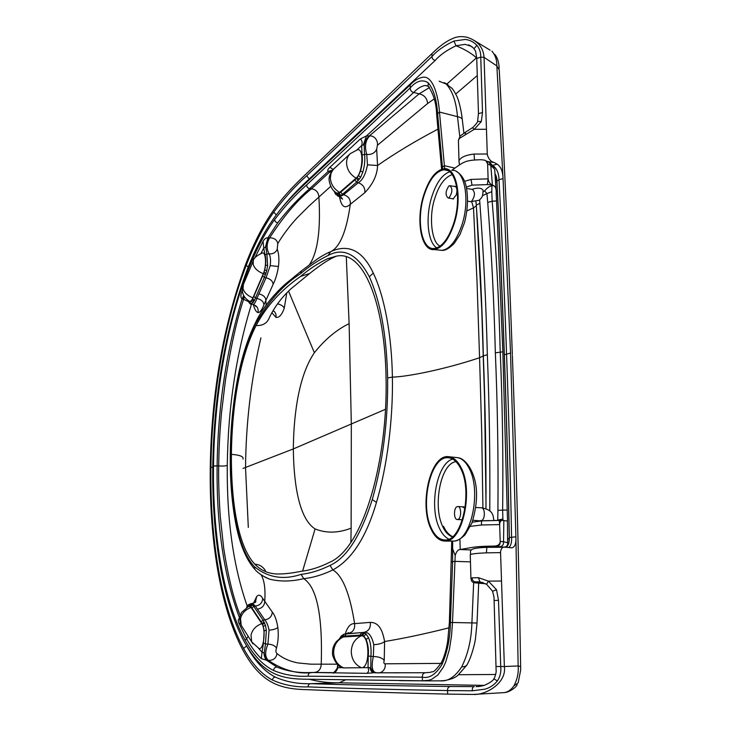 <?xml version="1.0" encoding="UTF-8"?>
<svg xmlns="http://www.w3.org/2000/svg" width="731" height="731" viewBox="0 0 731 731"><rect width="100%" height="100%" fill="white"/><g stroke="black" fill="none" stroke-linecap="round" stroke-linejoin="round"><path stroke-width="1.1" d="M431.235 528.02C434.918 535.997 439.578 539.981 445.206 539.981C462.029 541.041 473.03 491.095 460.576 468.324C456.976 461.362 452.681 457.825 447.683 457.697C430.577 456.619 419.74 504.353 431.235 528.02M430.897 528.787C419.101 504.481 430.221 455.514 447.792 456.601C452.918 456.729 457.323 460.366 461.014 467.502C473.816 490.867 462.522 542.192 445.243 541.086C439.459 541.086 434.671 536.983 430.897 528.787M456.007 461.672C440.528 463.344 432.715 505.962 442.611 526.329C444.96 531.693 448.204 535.202 452.325 536.856M452.59 536.627C448.779 534.818 445.773 531.4 443.562 526.375M465.053 508.273L462.266 506.793M461.727 519.723L462.357 519.942M442.593 168.952L437.613 113.506C436.608 99.242 433.474 88.99 428.192 82.749C422.372 79.122 416.378 80.839 410.21 87.903L306.691 184.897C295.306 194.958 284.642 206.498 274.692 219.528C264.631 233.408 255.649 250.55 247.745 270.945C226.509 325.551 214.302 397.39 213.498 466.122C212.602 534.754 223.32 600.864 245.232 640.374C253.383 655.177 262.84 665.219 273.622 670.519C284.277 674.896 295.79 676.796 308.144 676.212L422.363 677.189C429.353 678.642 435.895 674.402 441.981 664.488C447.326 652.344 450.141 638.337 450.424 622.465L452.617 561.646L452.663 541.095M428.704 680.899L308.144 679.236C281.727 679.218 262.895 675.197 244.757 642.659C222.416 601.768 211.953 536.17 212.767 466.479L212.767 466.479C213.918 393.918 225.431 328.201 247.325 269.328C264.887 224.362 282.312 205.027 306.673 182.321L410.155 84.933L410.21 87.903C410.283 90.388 411.443 91.905 413.682 92.471C417.456 88.488 421.284 86.167 425.177 85.49L428.046 86.002M386.078 378.676C385.073 306.581 364.668 249.691 336.26 256.188L327.799 258.61C318.296 263.151 309.222 269.09 300.578 276.419C281.024 290.052 266.203 306.408 256.115 325.505C239.54 357.724 231.946 407.048 231.38 454.344C231.06 501.411 237.858 546.349 254.827 564.168C260.894 570.527 268.496 573.798 277.625 573.99C284.414 574.036 292.254 573.131 301.145 571.295C310.227 570.271 319.758 567.256 329.745 562.267C364.431 547.3 387.75 458.246 386.078 378.676M387.631 377.918C388.106 420.955 382.989 461.499 372.28 499.547C360.575 536.125 346.494 558.082 330.019 565.419C319.931 570.381 310.31 573.351 301.145 574.338C283.564 580.231 267.975 577.682 254.406 566.671C246.082 557.579 239.905 542.64 235.885 521.861C232.083 501.329 230.32 478.951 230.585 454.728C230.786 430.568 232.942 406.774 237.054 383.364C241.358 359.588 247.581 339.659 255.731 323.568C268.926 300.861 283.875 284.222 300.569 273.659C309.277 266.23 318.433 260.181 328.018 255.521C343.588 247.096 357.358 254.187 369.329 276.784C380.549 301.647 386.653 335.365 387.631 377.918L392.401 377.105C393.141 418.845 387.266 466.25 376.456 502.416C366.322 537.157 351.794 559.663 332.888 569.924C342.638 575.781 349.875 593.682 354.599 623.625L370.334 622.373C380.412 622.447 382.98 633.183 384.616 641.516L384.223 660.367C383.583 662.715 383.876 663.867 385.109 663.812L440.93 663.392M265.399 570.545C262.849 566.607 259.322 564.487 254.827 564.168M263.334 626.312L264.156 630.78L263.471 642.997L265.49 643.947L266.34 630.259L265.435 625.233L263.014 620.116L261.15 621.853L263.334 626.312L265.435 625.233M362.375 667.668C370.425 665.767 369.338 634.782 361.251 635.842L343.406 636.948C337.219 639.89 333.976 644.943 333.656 652.098L333.647 652.701C334.049 659.865 337.375 664.936 343.625 667.915L368.04 667.631C369.082 670.318 368.671 672.218 366.798 673.324L311.47 672.493C299.134 673.16 287.639 671.36 276.976 667.101L266.459 660.221L267.5 660.294C265.819 659.243 264.732 656.785 264.229 652.902L265.49 643.947L267.921 644.121L269.063 630.168C268.021 625.261 266.596 621.816 264.786 619.842L263.014 620.116L252.643 604.784L250.386 603.715M247.215 606.904L249.536 605.542L251.939 608L253.758 606.301L255.302 606.063L252.433 603.34L248.293 604.784M258.701 648.36L258.966 648.47C263.663 650.544 266.185 629.711 261.826 623.625L251.08 607.452L248.741 606.237L241.404 612.569C240.371 616.827 238.132 615.895 241.23 625.343L242.473 627.289M258.509 648.278L262.063 652.262L263.471 642.997M483.136 191.65L484.626 190.928C487.175 187.821 489.615 186.103 491.936 185.775L493.635 185.692C495.517 186.542 496.376 189.027 496.194 193.158L502.846 351.821L507.405 517.42C507.771 520.043 507.415 521.212 506.318 520.938L503.833 520.545L503.549 541.744L500.205 541.397C500.059 544.595 497.765 546.158 493.334 546.075L502.937 547.181M504.829 547.208C506.912 546.468 507.862 544.988 507.698 542.795L503.549 541.744C503.659 544.796 502.425 546.441 499.858 546.669M473.67 582.443L471.915 622.52C471.477 639.241 468.078 654.017 461.718 666.846C455.038 676.952 447.865 681.621 440.181 680.844L427.9 680.89M425.744 672.73L425.643 672.73C423.359 672.895 422.271 674.375 422.363 677.189L422.436 680.799L428.439 680.369L431.61 679.391L437.851 675.005L443.434 667.01L445.791 661.765L449.41 649.402L451.52 635.778L452.498 622.501L477.041 623.013L475.461 638.693C475.177 641.964 471.943 655.844 467.31 664.305C466.415 666.042 464.55 666.891 461.718 666.846M470.499 526.347L481.565 525.004L499.648 524.566L500.205 541.397C500.315 544.458 499.182 546.121 496.797 546.368M472.253 522.172L482.031 520.865L498.716 520.445C499.255 520.6 499.565 521.971 499.648 524.566C499.83 521.623 500.863 520.244 502.745 520.426L503.833 520.545M507.04 510L502.654 510.128L502.882 519.028L497.738 520.097L497.93 510.357L502.654 510.128C503.275 456.117 502.471 403.384 500.232 351.913C498.898 300.523 496.212 250.276 492.173 201.171L496.349 200.998M489.779 510.759C490.154 457.533 489.341 405.504 487.339 354.681C486.024 303.228 483.538 252.798 479.883 203.373L479.609 199.919M487.723 202.487L486.937 193.596L491.789 191.686L492.173 201.171L487.723 202.487C491.488 251.555 494.037 301.675 495.353 352.845C497.509 404.106 498.368 456.61 497.93 510.357M240.216 615.52C233.582 598.863 228.063 576.357 223.668 548.022L220.205 515.83C218.916 495.846 218.405 479.225 218.679 465.949C218.925 450.817 219.391 436.617 221.475 413.015L225.513 379.709C230.941 346.138 236.954 319.356 243.569 299.354L242.098 298.842C240.618 297.882 240.481 295.662 241.678 292.199L242.281 290.381M240.38 623.305L239.101 623.561C237.886 620.756 238.068 618.993 239.64 618.262L239.759 618.234M471.486 549.95L460.21 549.529C475.552 546.788 475.616 546.486 493.334 546.075M332.221 672.63L313.316 672.465C298.193 674.466 283.189 670.418 268.295 660.331L267.5 660.294M459.927 539.112L460.219 549.529C458.035 549.538 456.363 551.549 455.203 555.551L452.498 622.501L449.373 622.447L447.774 640.42C447.244 644.742 445.243 655.104 441.469 662.396L441.981 664.488M250.569 303.767L251.263 304.955C236.022 354.681 228.017 408.154 227.268 465.382C226.738 519.887 233.39 566.799 247.215 606.118M253.556 603.102L256.599 596.706C258.546 594.276 260.574 594.833 262.694 598.387L272.279 612.048C274.829 615.1 276.674 620.226 277.817 627.426C278.712 634.636 278.255 641.544 276.464 648.15C275.212 645.765 272.371 644.422 267.921 644.121C264.796 651.787 264.924 657.187 268.295 660.331C273.211 660.577 276.117 658.329 277.022 653.578C282.824 658.275 289.805 661.4 297.956 662.944L310.629 664.168L337.265 664.187M337.695 664.589L337.366 667.787C335.255 671.698 333.391 673.324 331.764 672.666L331.965 672.657M425.652 672.73L376.556 672.812C374.08 673.278 372.17 671.542 370.827 667.613L370.891 656.502C371.485 649.274 370.708 643.033 368.579 637.779L366.112 634.06L364.568 633.064L361.69 632.772L359.935 635.129L362.512 635.239L363.883 636.125L366.094 639.387C368.15 644.614 368.863 650.151 368.214 655.999L368.04 667.631L369.84 667.613C371.083 671.414 372.298 673.15 373.486 672.831L366.798 673.324M399.336 672.822L376.556 672.812M345.297 633.896C347.453 626.796 350.551 623.369 354.599 623.625C355.156 629.29 352.826 632.598 347.609 633.558L344.959 633.96M264.887 577.088L269.511 579.135C280.037 581.775 291.431 581.611 303.694 578.65C312.996 577.718 322.727 574.813 332.888 569.924L330.019 565.419M482.926 507.926L481.702 431.802L479.573 357.733L477.041 282.111L473.514 207.933L466.999 210.802M368.214 655.999L373.322 656.548L373.797 644.669C371.64 635.495 368.196 631.42 363.481 632.434L344.283 634.124M340.399 638.227L342.218 636.509L344.639 636.089L346.357 633.795L363.481 632.434C368.506 631.483 370.791 628.13 370.334 622.373M337.923 664.799L337.658 667.778L342.373 667.613M343.406 636.948L342.455 637.194M277.022 653.578C275.761 652.619 275.578 650.818 276.464 648.15M254.406 566.671L254.763 569.23C259.057 574.831 269.821 579.482 268.679 578.788L262.612 575.79M264.229 652.902L262.063 652.262L261.278 658.631C255.914 653.368 250.925 646.606 246.31 638.327L239.101 623.561M263.845 652.865C264.412 656.73 265.28 659.188 266.459 660.221L261.278 658.631M385.109 663.812C386.151 669.148 381.646 673.845 376.977 672.803C372.262 672.648 371.046 667.229 373.322 656.548C378.548 656.593 382.185 657.873 384.223 660.367M373.797 644.669C378.804 644.413 382.414 643.362 384.616 641.516C403.457 638.455 424.93 633.887 449.044 627.828M343.625 667.915L342.738 667.768M337.366 667.787L337.658 667.778C337.146 670.336 335.73 672.136 333.427 673.178M261.826 623.625C255.969 625.782 252.359 629.601 250.998 635.084L251.702 641.937L252.88 643.828M240.517 618.618L241.239 625.334L251.656 641.845M361.251 635.842C354.937 638.793 351.62 644.002 351.282 651.467L351.291 652.089C351.748 659.572 355.165 664.808 361.562 667.796M256.115 325.505C262.831 325.935 267.318 323.166 269.556 317.199M266.733 270.662L267.619 265.371L266.916 253.94L265.006 255.009C265.782 257.221 265.974 260.647 265.572 265.28L264.759 269.995L262.657 275.925L264.403 277.387L266.733 270.662L264.759 269.995M250.377 303.676L252.825 302.872L254.379 300.459L264.403 277.387L266.075 277.798L270.187 265.627C270.872 260.857 270.534 256.965 269.2 253.94L266.916 253.94L265.792 247.133L268.907 237.794L269.657 237.813C283.637 216.157 297.581 199.828 311.488 188.808L329.699 171.995L328.146 171.429C327.269 170.533 327.863 169.144 329.946 167.271L360.365 138.945C362.119 140.453 362.539 142.664 361.653 145.579L362.064 155.164C362.777 159.532 362.247 164.813 360.474 170.999L358.51 175.659L354.91 179.872L356.591 182.174L360.63 177.322L362.814 172.059C364.65 165.791 365.217 159.87 364.513 154.296L364.202 145.049C365.336 140.654 367.026 137.62 369.283 135.948L419.146 93.851L429.499 87.528M252.615 304.398L253.145 304.553C254.269 304.242 255.521 302.205 256.919 298.449L253.739 296.649L251.418 301.026L249.828 301.967L247.946 300.414M248.96 301.044L249.49 301.318C250.623 301.583 251.766 300.441 252.908 297.901L263.306 273.732C266.879 265.755 265.874 251.208 262.118 253.063C256.38 255.759 253.419 258.381 253.237 260.94L253.511 260.282M265.006 255.009L263.754 248.047L260.994 253.401M247.489 300.094C249.527 303.42 250.669 304.672 250.916 303.849L253.09 304.553C255.402 305.595 256.343 306.252 255.914 306.536L255.009 305.284M493.635 185.692L492.082 184.76C489.962 183.965 488.637 181.992 488.116 178.848L471.029 179.424L464.624 181.334M451.785 170.332C464.432 161.359 464.907 160.29 480.87 159.696L484.406 160.107C486.627 160.884 487.696 162.145 487.614 163.89L490.803 165.416L494.805 169.345M439.167 81.223L446.129 84.001C452.416 90.735 456.208 101.627 457.487 116.668L439.477 112.035C438.171 93.952 432.286 75.64 422.947 77.221C418.424 78.053 414.157 80.62 410.155 84.933M485.804 160.701L487.614 163.89L488.116 178.848L487.358 184.614L472.007 185.126L466.405 187.09M268.907 237.794L267.93 237.813L277.807 222.717C287.749 209.843 298.412 198.448 309.789 188.534L328.146 171.429L332.532 170.177M428.192 82.749L428.119 86.139C433.492 93.742 436.334 103.254 436.663 114.676L439.477 112.035L444.676 168.742M251.263 304.955L251.565 304.059M263.9 304.9C263.681 301.665 261.351 299.518 256.919 298.449L258.884 293.88C263.324 294.977 265.655 297.142 265.883 300.377L263.9 304.9C261.844 310.081 259.889 312.64 258.043 312.576C256.234 312.155 254.68 309.505 253.374 304.644M369.283 135.948L366.469 135.929L413.682 92.471L419.146 93.851C424.09 94.884 426.941 98.091 427.69 103.455L377.388 145.314L376.675 149.151L377.543 165.508C377.333 174.828 373.112 183.883 364.879 192.646L350.304 204.305C344.84 209.221 341.249 206.69 339.531 196.73M330.668 186.396L309.094 205.923L297.334 217.637C289.759 225.833 283.244 234.477 277.78 243.551C276.958 239.786 274.244 237.877 269.657 237.813C266.459 243.505 266.312 248.887 269.2 253.94C273.376 253.986 276.053 252.369 277.241 249.088C278.904 253.767 279.306 259.569 278.438 266.495C277.341 273.558 275.569 279.507 273.138 284.322L265.883 300.368L266.111 305.083M338.846 196.411L339.842 196.776L343.607 194.757L358.263 182.75C362.64 180.118 365.71 174.142 367.474 164.822L366.752 154.451L364.513 154.296L362.064 155.164M337.539 195.926L339.924 196.109L342.437 194.355L340.792 192.107L337.375 194.026L334.844 191.705M356.107 178.136C363.17 172.434 364.02 146.794 357.176 149.956L350.295 153.62C347.892 155.877 346.64 158.883 346.558 162.629L346.567 163.159C346.997 169.601 350.176 174.59 356.107 178.136L339.641 192.427L337.146 193.24L336.059 192.591M360.365 138.945L366.469 135.929L363.298 145.021L361.653 145.579L356.746 150.065M463.902 133.115L462.312 119.665C462.211 118.376 460.603 117.38 457.487 116.668L459.772 136.414M329.718 171.986L332.413 170.332L329.699 171.995L331.042 172.397M244.419 296.859L243.569 299.354L247.992 301.346M277.241 249.088L277.78 243.551M254.763 258.089L263.069 241.331L263.754 248.047L265.792 247.133M263.069 241.331C264.366 238.918 265.983 237.749 267.93 237.813L265.435 247.142M376.675 149.151C374.893 153.071 371.586 154.835 366.752 154.451C364.431 146.52 365.399 140.37 369.667 135.984C373.925 135.326 378.192 140.206 377.388 145.314M434.214 98.904L427.69 103.455M328.018 255.521L330.686 251.628C348.586 243.505 362.777 250.66 373.267 273.074C384.469 296.283 391.725 335.209 392.401 377.105C407.167 376.83 444.357 369.493 479.573 357.733L483.292 355.906L481.775 310.072L477.252 218.258M438.18 129.012C415.446 140.973 395.233 153.144 377.543 165.508L367.474 164.822M253.237 260.949L253.182 264.32C254.415 268.332 257.787 271.466 263.306 273.732M242.939 288.261L243.012 288.59C244.163 292.537 247.462 295.644 252.908 297.901M349.948 153.949L333.098 169.565L331.079 173.146L330.357 177.889C330.741 184.084 333.839 188.927 339.641 192.427M476.74 58.434L480.742 57.146C480.971 52.824 479.71 48.895 476.941 45.359C473.761 41.978 469.887 40.004 465.336 39.437L453.896 41.055C444.311 45.596 437.019 50.741 432.021 56.479L306.636 175.833C294.913 186.396 283.939 198.503 273.732 212.173C263.48 226.637 254.324 244.337 246.265 265.252C224.344 322.042 211.789 396.275 210.921 467.365C209.971 538.336 220.917 606.913 243.569 648.397C251.875 663.721 261.534 674.284 272.544 680.095C283.509 684.984 295.379 687.25 308.144 686.884C343.872 688.291 390.327 689.525 447.536 690.557L472.272 690.795L484.991 689.169C489.989 687.734 494.129 684.984 497.409 680.908C500.205 676.604 501.311 671.816 500.726 666.553L498.505 600.334L496.532 589.734L488.399 581.118L501.521 581.026L504.372 666.535L496.248 666.498M491.881 51.152C495.298 55.017 496.952 59.933 496.852 65.909L484.05 57.32L486.453 129.277L474.255 129.323L481.309 121.547L482.515 112.519L480.751 57.146L484.05 57.32C483.346 47.314 477.599 40.607 466.807 37.208C461.334 36.139 456.747 36.541 453.046 38.405C446.86 40.781 439.824 45.843 431.957 53.591L306.618 173.457C282.312 196.484 263.973 217.043 245.881 263.772C223.339 324.802 211.46 392.775 210.254 467.685C209.386 539.679 220.086 607.699 243.131 650.499C261.826 684.664 281.7 689.205 308.153 689.698C343.881 691.298 390.372 692.769 447.619 694.112L473.414 694.441C485.795 695.19 506.83 683.147 504.372 666.535L518.142 665.959C518.736 672.694 517.329 679.337 513.92 685.888L518.16 682.818L520.646 670.181L520.636 666.562L518.142 665.959L515.894 536.81C516.25 543.48 514.898 547.144 511.846 547.83L505.578 547.227C502.855 546.441 501.183 547.994 500.552 551.896L500.571 552.627L486.444 552.846C477.37 553.203 471.979 553.796 470.28 554.646L470.261 555.003M478.44 577.682L488.399 581.118L486.59 584.325L479.865 581.766L478.44 577.682L472.135 577.846L470.928 578.577M485.567 583.713L476.959 582.936C474.538 582.598 474.181 582.251 475.89 581.894L479.929 581.775M484.269 685.386L339.147 682.809C328.621 682.937 318.661 681.749 309.259 679.263M315.088 528.915C297.06 517.484 293.624 475.89 293.332 448.925C293.579 421.613 296.996 378.274 314.367 352.726C325.048 339.376 336.635 329.681 349.116 323.641L351.328 424.318L351.127 528.175C338.188 533.164 326.181 533.402 315.088 528.915L302.634 571.021M260.921 337.841C251.044 379.718 245.918 423.057 245.534 467.867L248.312 527.389M458.785 674.722L495.728 674.475M476.767 686.583L478.202 686.51M472.272 690.795C472.189 688.063 472.884 686.674 474.364 686.619L450.872 686.51C393.488 685.815 346.869 684.874 311.004 683.677C298.248 684.115 286.397 681.95 275.432 677.162C264.494 671.497 254.881 661.116 246.612 646.03L245.552 644.075M497.409 680.908L493.772 678.807C493.398 680.497 490.19 682.708 484.16 685.422C476.448 687.259 477.526 686.29 476.091 686.601L476.859 686.583M472.135 577.846C472.217 580.46 473.469 581.803 475.89 581.894L483.054 582.561M473.414 694.441L502.882 692.696C506.976 692.686 510.658 690.42 513.92 685.888M501.521 581.026L500.571 552.627M509.352 538.646L509.361 537.504L515.894 536.81M515.894 536.618L510.53 353.027L503.047 178.574L499.008 179.698C498.889 173.877 497.217 169.446 493.982 166.385M508.913 547.556C511.015 545.399 511.901 541.872 511.572 536.983C510.375 474.145 508.694 413.07 506.546 353.758C504.481 294.41 501.969 236.387 499.008 179.698L496.916 181.014L495.006 173.859M465.254 134.504L465.528 132.165L472.436 127.706L474.255 129.323L459.497 138.369L458.438 140.242L458.456 141.805M286.771 292.884L284.249 308.254C281.828 314.924 279.05 317.958 275.925 317.355L271.932 312.749M477.279 75.558L455.769 93.988M446.924 83.992L476.493 57.822C471.257 53.18 464.432 49.151 456.025 45.751L465.135 44.353L471.586 46.437M278.758 211.688C288.297 199.581 298.467 188.671 309.286 178.949L435.219 60.408C440.016 54.962 446.943 50.073 456.025 45.751L453.896 41.055M459.452 164.904L459.004 160.838C460.548 157.339 465.556 155.073 474.035 154.058L487.275 154.003L487.303 154.643C488.6 159.139 490.94 161.77 494.32 162.556L487.833 161.615M459.031 162.328L458.41 140.242L460.192 135.911M512.33 354.444C508.785 256.353 504.427 161.533 499.255 70.002L496.852 65.909L503.047 178.574M487.275 154.003L486.453 129.277M493.215 165.252L497.107 164.137L494.32 162.556M497.107 164.137C500.808 166.513 502.791 171.264 503.038 178.401M274.079 309.103L276.528 305.32M480.477 520.563L481.866 520.874M457.387 506.601C453.531 507.25 453.558 519.96 457.423 519.522L457.734 519.476C461.617 518.919 461.599 506.08 457.725 506.556L457.387 506.601M453.841 222.891C461.873 197.937 456.08 168.167 443.964 169.802C435.658 171.182 428.923 180.036 423.77 196.392C416.195 221.027 421.778 250.349 434.342 248.494C442.1 247.142 448.606 238.608 453.841 222.891M423.423 196.054C428.713 179.269 435.621 170.168 444.165 168.742C456.592 167.07 462.559 197.644 454.298 223.275C448.916 239.402 442.237 248.165 434.278 249.545C421.376 251.437 415.656 221.347 423.423 196.054M452.215 174.59C444.558 177.368 438.701 185.473 434.643 198.905C428.576 216.851 431.747 243.35 440.172 246.091M452.114 198.649L453.101 198.987L456.391 194.72C457.478 189.777 456.93 186.981 454.737 186.314L454.28 186.414M448.816 186.049C445.398 191.358 445.197 195.351 448.213 198.019L449.126 197.644C452.562 192.354 452.772 188.36 449.748 185.665L448.816 186.049M452.699 459.086C436.946 463.152 428.786 506.473 439.368 528.147C441.908 533.676 445.06 537.322 448.797 539.085M449.83 456.82L455.879 457.487C461.005 457.624 465.428 461.224 469.128 468.288C481.967 491.415 470.709 542.174 453.412 541.086L445.243 541.086M213.498 466.122L217.116 465.857L213.58 466.086M239.75 618.453L239.64 618.262C223.942 576.549 216.431 525.744 217.116 465.857L216.933 465.848M216.157 465.811L213.891 465.976M242.994 459.068C243.907 456.61 240.033 455.038 231.38 454.344M266.34 630.259L264.156 630.78M264.138 621.935L262.173 623.406M264.677 623.059L262.657 624.375M250.961 606.556L252.643 604.784M250.431 605.999L252.049 604.199M249.536 605.542L251.044 603.705M247.873 606.136L248.129 604.939L246.603 607.242M261.15 621.853L251.939 608M272.279 612.048C271.932 616.489 269.428 619.084 264.786 619.842L255.302 606.063C259.962 605.369 262.429 602.81 262.694 598.387M502.882 519.028L503.074 520.454M497.729 520.454L493.845 520.463C493.023 516.113 493.973 509.909 481.318 507.789L475.844 507.506M502.846 351.821L495.353 352.845M243.651 295.552L242.098 298.842C226.308 350.578 217.984 406.244 217.116 465.857L218.679 465.949C222.708 466.195 225.568 466.003 227.268 465.382M308.144 676.212C308.153 673.763 309.259 672.529 311.47 672.493L313.316 672.465C318.223 672.41 320.863 669.669 321.229 664.26C322.727 615.721 316.889 587.185 303.694 578.65L301.145 574.338M470.453 561.865L454.664 561.353L451.584 561.975M261.177 574.858C264.384 580.423 265.572 589.259 264.741 601.366C264.476 605.807 262 608.384 257.321 609.097M487.339 354.681L483.292 355.906L484.58 398.404L481.766 309.999M486.069 493.352L484.58 398.404M368.579 637.779L366.094 639.387M363.883 636.125L366.112 634.06M363.59 632.799L361.635 635.047M364.568 633.064L362.512 635.239M343.031 636.217L344.054 634.188M342.218 636.509L343.15 634.572M340.966 637.514L341.295 635.943M359.935 635.129L344.639 636.089M441.707 661.939L441.469 662.396C432.396 675.389 432.688 670.519 430.687 672.319L425.643 672.73M451.74 546.45L455.203 555.551M255.393 602.262L256.599 596.706M277.817 627.426C276.391 628.87 273.467 629.784 269.063 630.168M245.232 640.374L248.238 636.427M482.031 520.865C481.464 521.084 481.309 522.464 481.565 525.004M230.585 454.728L230.274 454.956C230 479.417 231.782 502.06 235.629 522.866L235.684 523.131M235.885 521.861L235.629 522.866C239.658 543.983 246.027 559.434 254.763 569.23L255.192 569.696M372.28 499.547L376.456 502.416M273.622 670.519C273.769 668.262 274.883 667.129 276.976 667.101M370.827 667.613L369.84 667.613M251.08 607.452C245.324 609.608 241.806 613.327 240.526 618.618L240.444 619.066M351.282 651.467L351.291 652.089M333.656 652.098L333.656 652.701M269.575 317.163C274.692 306.664 281.828 297.215 290.975 288.8L309.652 273.495L300.578 276.419M327.799 258.61L332.45 257.933L335.401 256.563M265.572 265.28L267.619 265.371M263.626 273.632L265.481 274.765M264.101 272.334L266.002 273.284M254.379 300.468L252.789 298.824M253.794 301.528L252.277 299.811M252.825 302.872L251.418 301.026M251.053 303.858L249.828 301.967M253.739 296.649L262.657 275.925M258.884 293.88L266.075 277.798C270.47 278.95 272.818 281.124 273.138 284.322M486.691 161.085L489.158 162.282L490.803 165.416L492.411 184.943M491.936 185.775L491.789 191.686M482.433 195.698L486.937 193.596L484.626 190.928M309.46 264.649C317.683 252.497 320.827 229.945 318.89 196.986C318.506 192.271 316.039 189.548 311.488 188.808L309.789 188.534C307.742 188.196 306.709 186.981 306.691 184.897M441.506 168.084L444.338 165.681L454.828 168.084M364.879 192.646C365.18 187.712 362.978 184.413 358.263 182.75L356.591 182.174L342.437 194.355L343.607 194.757C348.486 196.191 350.716 199.38 350.304 204.305C346.595 230.594 340.308 246.256 331.435 251.309M479.883 203.373L476.283 205.064M476.018 202.112L476.256 204.735C479.737 254.132 482.094 304.48 483.346 355.769C485.293 405.568 486.17 456.51 485.969 508.612M471.742 201.783L473.514 207.933L476.338 205.786M360.474 170.999L362.814 172.059M360.63 177.322L358.51 175.659M356.472 178.492L358.336 180.539M357.267 177.569L359.232 179.47M340.774 195.661L339.312 193.368M339.924 196.109L338.554 193.816M338.608 196.319L337.375 194.026M335.776 194.501L335.502 192.829M340.792 192.107L354.91 179.872M428.165 86.212L425.186 85.49L428.119 86.139L429.079 87.035M441.588 169.226L436.699 115.023M446.129 84.001L452.032 88.332C451.813 87.784 455.934 93.495 457.725 98.42C460.247 105.017 461.882 116.028 461.754 115.525L462.23 119.007M258.043 312.576C258.637 308.427 257.01 305.759 253.145 304.553M270.187 265.627L278.438 266.495M243.944 296.082L242.893 299.143M241.678 292.199L242.518 292.281M492.082 184.76L487.358 184.614M471.029 179.424L472.007 185.126M230.274 454.956C230.484 430.559 232.659 406.546 236.807 382.898L237.054 383.364M255.877 321.905L255.731 323.568M236.807 382.898C241.157 358.848 247.48 338.581 255.786 322.097C264.33 303.822 281.124 287.53 286.004 283.546L301.601 270.772L300.569 273.659M373.267 273.074L369.329 276.784M277.807 222.717C275.861 222.425 274.819 221.356 274.692 219.528M248.503 272.298L247.745 270.945M363.298 145.021L364.202 145.049M329.946 167.271L333.135 169.473M243.396 284.514L243.021 288.59M346.558 162.629L346.567 163.159M330.366 177.377L330.366 177.889M435.219 60.408C433.145 59.951 432.085 58.644 432.021 56.479L431.957 53.591M447.619 694.112L447.536 690.557C447.473 687.898 448.587 686.555 450.872 686.51M494.101 600.517L498.505 600.334M492.566 591.224L496.532 589.734M486.663 584.371L492.557 591.205C495.189 601.129 493.553 597.711 494.101 600.489L496.166 672.008C495.243 676.202 494.439 678.469 493.772 678.807L493.763 678.816M476.959 582.936L475.753 582.881M485.603 583.731L484.991 583.722M308.144 686.884C308.153 684.783 309.103 683.713 311.004 683.677L339.147 682.809L345.306 679.976M385.465 409.296L293.332 448.925L243.03 468.425M351.127 528.175L350.917 542.219M486.444 552.846L486.837 547.345L505.578 547.227M210.921 467.365L212.758 467.091M246.612 646.03L243.569 648.397M275.432 677.162C273.641 677.189 272.681 678.167 272.544 680.095M509.343 537.998L507.579 539.396M504.344 354.818L510.53 353.027M482.515 112.519L478.476 113.643M481.309 121.547L477.571 121.392M465.528 132.165L460.027 136.094L459.497 138.369M314.367 352.726L288.535 291.121M346.293 256.837L349.116 323.641M306.636 175.833L309.286 178.949L310.09 179.077M474.52 159.906L474.035 154.058M474.026 48.639L476.941 45.359M246.265 265.252L248.202 267.08M273.732 212.173L276.3 214.877M495.554 182.512L496.916 181.014M275.925 317.355C276.455 314.431 275.532 312.192 273.156 310.62L273.604 311.251L273.047 310.812M284.249 308.254C283.354 306.152 281.124 304.681 277.561 303.849M482.67 546.395L482.707 547.556M483.821 520.746L489.889 520.545M481.354 520.6C485.366 519.896 485.302 507.46 481.318 507.789M449.666 171.767C442.109 174.526 436.051 183.17 431.5 197.717C425.341 217.984 427.781 242.4 436.8 247.937M451.904 170.396C464.359 168.77 470.353 199.033 462.111 224.38C456.729 240.335 450.058 248.988 442.081 250.34L439.084 250.075M467.739 201.18L470.663 201.655L479.125 200.276C482.67 196.74 482.579 196.922 483.145 190.334C481.546 187.794 477.827 187.456 471.988 189.356M471.623 201.29C475.15 196.036 475.36 192.07 472.263 189.402L466.698 188.479M449.666 457.908L447.683 457.697M458.035 457.734C466.542 458.639 476.566 474.547 476.548 494.065C476.731 502.288 475.177 511.965 471.906 523.094L464.953 534.937C460.557 539.094 456.711 541.141 453.412 541.086M507.442 520.244L507.588 542.612M484.58 398.358L486.014 504.244M343.899 634.252L341.085 636.18L339.367 638.885M451.749 541.086L449.373 622.447M477.051 622.803L478.686 583.21M466.734 665.301L457.533 675.682C456.117 676.586 453.677 679.017 443.881 680.662L440.153 680.844M505.176 547.217L506.291 546.523M252.433 603.34C254.781 602.764 255.914 602.234 255.823 601.732L255.338 602.307M347.874 633.302L348.614 632.635L346.448 633.676M498.716 520.445L502.745 520.417M427.863 680.89L399.345 680.634M251.702 641.937L258.966 648.47M342.83 667.796C338.818 667.156 335.419 663.026 332.632 655.387C331.746 646.834 335.118 640.731 342.738 637.076M332.441 257.933L336.26 256.188M309.652 273.495C318.771 266.221 326.364 261.031 332.45 257.933M495.956 189.091L494.741 169.875M476.493 207.805L481.775 310.072M338.535 196.292L335.456 194.053L334.186 191.138M338.617 196.319L342.583 199.124L341.441 197.544M447.984 84.668L444.201 82.649M494.458 167.6L489.98 162.739M476.146 203.364L475.881 201.61M301.601 270.772L317.245 259.057C322.91 255.146 330.366 251.601 329.718 252.04M249.49 301.318C243.249 297.554 241.12 292.181 243.094 285.209L253.191 261.086M334.03 168.578C330.558 172.973 328.959 176.208 329.242 178.273C328.347 178.108 330.065 190.517 337.146 193.249M486.782 547.345C464.834 548.149 472.08 551.759 470.252 554.646L470.919 578.239C471.385 580.533 471.321 582.735 476.192 582.936L485.686 583.777M504.591 692.495C508.182 692.723 516.488 687.505 517.192 684.6M520.636 666.361C518.763 557.424 516.004 453.796 512.367 355.485M508.794 543.179L509.279 538.226C508.063 475.442 506.391 414.431 504.28 355.175C502.234 295.891 499.757 237.968 496.87 181.407L495.243 174.216C496.13 175.358 496.687 177.532 496.906 180.721C499.821 237.337 502.298 295.278 504.353 354.544C506.473 413.773 508.127 474.766 509.333 537.504C509.388 542.238 508.365 545.49 506.272 547.272M472.436 127.706C471.879 128.693 478.083 122.241 477.617 121.273L478.467 113.415L476.731 58.178L475.616 51.298L473.816 48.383C470.718 45.843 468.882 44.71 468.279 44.975L472.235 46.903M473.597 40.132L490.09 50.147M499.163 68.44C498.962 62.272 497.491 57.575 494.75 54.35M481.83 546.441L481.866 547.61M494.695 546.194L494.723 547.172M481.044 520.938L472.93 520.262M462.421 519.759L457.414 519.522M463.801 506.875L457.734 506.556M447.801 170.579L443.973 169.766M456.564 171.575C460.877 174.124 463.929 178.437 465.738 184.523C468.416 195.798 468.014 208.49 464.541 222.58L460 234.459L454.207 243.432C449.327 248.312 445.289 250.632 442.072 250.386L434.269 249.582M451.913 170.36L452.425 170.387M454.764 186.314L455.322 186.405M470.663 201.655L479.125 200.276M448.185 198.019L453.558 198.887M449.775 185.665L455.733 186.652"/></g></svg>

